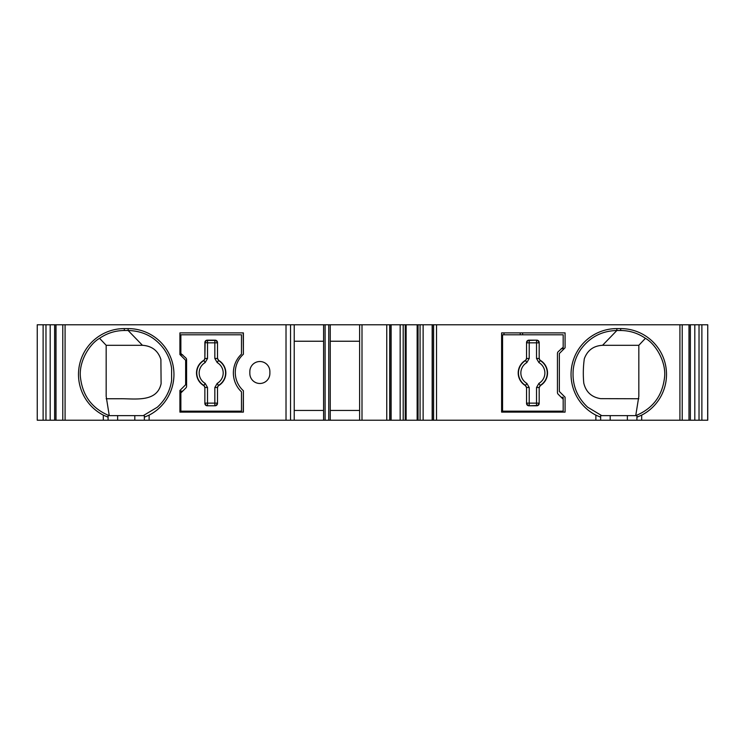<?xml version="1.0" encoding="UTF-8"?>
<svg xmlns="http://www.w3.org/2000/svg" width="745" height="745" viewBox="0 0 745 745"><rect width="100%" height="100%" fill="white"/><g stroke="black" fill="none" stroke-linecap="round" stroke-linejoin="round"><path stroke-width="1.12" d="M601.718 415.626L587.675 407.208C576.686 396.889 571.881 384.224 573.268 369.213C574.171 361.958 576.695 355.318 580.849 349.303C589.789 337.168 601.802 330.901 616.869 330.501L602.556 345.298C593.551 345.801 587.47 350.271 584.322 358.717C583.195 366.708 583.009 374.828 583.773 383.079C585.924 391.991 591.539 397.178 600.6 398.649L638.828 398.752M602.556 345.298L638.828 345.298L638.828 396.377L635.736 415.626M109.264 415.626L106.172 396.377L106.172 345.298L142.444 345.298L128.131 330.501C143.198 330.901 155.211 337.168 164.151 349.303C168.119 355.039 170.596 361.353 171.601 368.244L171.601 380.574C169.962 391.125 165.204 400.009 157.325 407.208L143.282 415.626M106.172 398.752L119.777 398.752C134.333 398.445 156.832 402.961 161.106 383.712L160.892 359.444C158.061 350.681 151.915 345.959 142.444 345.298M269.876 371.541L269.876 373.459A10.02 10.02 0 0 1 259.856 383.479A10.02 10.02 0 0 1 249.836 373.459L249.836 371.541A10.02 10.02 0 0 1 259.856 361.521A10.02 10.02 0 0 1 269.876 371.541M205.145 362.591L203.944 360.524L205.126 358.466L207.52 358.466L205.145 362.591A12.013 12.013 0 0 0 205.145 383.368L207.52 387.493L205.126 387.493L203.944 385.426L205.145 383.368M214.839 387.493L217.214 383.368L218.415 385.426L217.223 387.493L214.839 387.493L214.839 403.129L217.223 403.129A2.384 2.384 -45 0 1 214.839 405.513L214.839 403.129L207.52 403.129L207.52 405.513A2.384 2.384 45 0 1 205.126 403.129L207.52 403.129L207.52 387.493M218.415 360.524L217.214 362.591L214.839 358.466L217.223 358.466L218.658 360.366L217.493 358.308L217.493 342.56A2.393 2.384 135 0 0 215.109 340.167L207.25 340.167A2.393 2.384 45 0 0 204.866 342.56L204.866 358.308L203.944 360.524A14.397 14.397 0 0 0 203.944 385.426L204.866 387.642L204.866 403.399A2.393 2.384 -45 0 0 207.25 405.783L215.109 405.783A2.393 2.384 -135 0 0 217.493 403.399L217.493 387.642L218.415 385.426A14.397 14.397 0 0 0 218.415 360.524M215.109 340.167L214.839 340.437A2.384 2.384 -135 0 1 217.223 342.83L214.839 342.83L214.839 340.437L207.52 340.437L207.52 342.83L214.839 342.83L214.839 358.466M203.692 360.366A14.667 14.667 0 0 0 203.692 385.593M218.658 385.593A14.667 14.667 0 0 0 218.658 360.366M180.867 392.475L180.867 411.156L241.482 411.156L241.482 391.851A26.01 26.01 0 0 1 241.482 354.108L241.482 334.794L180.867 334.794L180.867 353.475L185.896 358.028A2.384 2.384 0 0 1 186.595 359.714L186.595 386.236A2.384 2.384 0 0 1 185.896 387.931L181.352 392.475L180.867 391.097L182.73 391.097M529.211 358.466L526.817 358.466L525.635 360.524L526.836 362.591L529.211 358.466L529.211 342.83L538.914 342.83A2.384 2.384 45 0 0 536.53 340.437L536.53 358.466L538.905 362.591L540.097 360.524L538.914 358.466L536.53 358.466M528.941 340.167L529.211 340.437A2.384 2.384 -45 0 0 526.817 342.83L529.211 342.83L529.211 340.437L536.8 340.167A2.393 2.384 135 0 1 539.184 342.56L539.184 358.308L540.097 360.524A14.397 14.397 0 0 1 540.097 385.426L538.905 383.368L536.53 387.493L538.914 387.493L540.349 385.593L539.184 387.642L539.184 403.399A2.393 2.384 -135 0 1 536.8 405.783L528.941 405.783A2.393 2.384 -45 0 1 526.547 403.399L526.547 387.642L525.383 385.593L526.817 387.493L529.211 387.493L526.836 383.368L525.635 385.426A14.397 14.397 0 0 1 525.635 360.524L526.547 358.308L526.547 342.56A2.393 2.384 45 0 1 528.941 340.167L536.8 340.167M536.53 387.493L536.53 403.129L526.817 403.129A2.384 2.384 -135 0 0 529.211 405.513L529.211 387.493M525.383 385.593A14.667 14.667 0 0 1 525.383 360.366M540.349 360.366A14.667 14.667 0 0 1 540.349 385.593M182.73 354.862L180.867 354.862L180.867 353.475M562.698 398.752L563.173 398.752L563.173 411.156L502.558 411.156L502.558 334.794L563.173 334.794L563.173 347.207L558.145 351.752A2.384 2.384 0 0 0 557.446 353.447L557.446 392.513A2.384 2.384 0 0 0 558.145 394.198L562.698 398.752M243.215 332.885L243.392 354.248A24.576 24.576 0 0 0 243.392 390.753L243.215 412.115M109.161 415.626C92.445 408.698 82.919 396.265 80.572 378.32C78.178 362.089 89.549 343.845 99.579 338.323C107.019 333.183 115.27 330.575 124.313 330.501L128.131 330.501L128.131 328.592A45.818 45.818 0 0 1 149.13 415.133L149.13 420.227L37.25 420.227L37.25 324.773L50.194 324.773L50.194 420.227M99.579 338.323L106.172 345.298M561.246 397.299L563.173 397.299L563.173 398.752M563.173 347.207L563.173 348.651L561.246 348.651M144.353 415.626L144.353 417.181L144.353 415.626L108.081 415.626L108.081 420.227M243.392 390.753L243.392 412.115L179.917 412.115L179.917 390.454L185.645 384.727L185.645 360.273L179.917 354.546L179.917 332.885L243.392 332.885L243.392 354.248M144.353 420.227L144.353 417.181L149.13 415.133M108.081 417.181L103.313 415.133A45.818 45.818 0 0 1 124.313 328.592L128.131 328.592M323.581 410.448L294.228 410.448M294.228 341.238L323.581 341.238M330.258 341.238L359.612 341.238M359.612 410.448L330.258 410.448M522.608 332.885L522.608 334.794M522.608 411.156L522.608 412.115M361.996 324.773L361.996 420.227L389.672 420.227L389.672 324.773L294.228 324.773L294.228 420.227L149.13 420.227M54.627 420.227L54.627 324.773L50.194 324.773M54.627 324.773L55.903 324.773L55.903 420.227M294.228 324.773L55.903 324.773M323.581 324.773L323.581 420.227L294.228 420.227M330.258 324.773L330.258 420.227L323.581 420.227M359.612 324.773L359.612 420.227L330.258 420.227M361.996 420.227L359.612 420.227M389.672 324.773L390.92 324.773L390.92 420.227L389.672 420.227M391.116 324.773L391.116 420.227L400.158 420.227L400.158 324.773L390.92 324.773M400.158 420.227L433.599 420.227L433.599 324.773L432.165 324.773L432.165 420.227M400.158 324.773L403.203 324.773L403.203 420.227M403.203 324.773L405.224 324.773L405.224 420.227M420.068 420.227L420.068 324.773L405.224 324.773M420.068 324.773L423.123 324.773L423.123 420.227M423.123 324.773L432.165 324.773M436.523 420.227L436.523 324.773L688.995 324.773L688.995 420.227L433.599 420.227M701.883 324.773L701.883 420.227L707.666 420.227L707.75 324.773L688.995 324.773M689.097 324.773L688.995 420.227M689.097 420.227L690.373 420.227L690.373 324.773M694.806 324.773L694.806 420.227L690.373 420.227M694.806 420.227L701.883 420.227M565.082 397.206L565.082 412.115L501.608 412.115L501.608 332.885L565.082 332.885L565.082 347.794L559.355 353.521L559.355 391.479L565.082 397.206M436.523 324.773L433.599 324.773M600.647 415.626L600.647 417.181L600.647 415.626L636.919 415.626L636.919 417.181L641.687 415.133A45.818 45.818 0 0 0 620.687 328.592L616.869 328.592A45.818 45.818 0 0 0 595.87 415.133L600.647 417.181L600.647 420.227M636.919 417.181L636.919 420.227M616.869 328.592L616.869 330.501L620.687 330.501C629.73 330.575 637.981 333.183 645.421 338.323C655.386 343.743 666.85 362.135 664.428 378.32C662.1 396.247 652.564 408.679 635.839 415.626M645.421 338.323L638.828 345.298M217.214 383.368A12.013 12.013 0 0 0 217.214 362.591M204.866 342.56L207.52 342.83L207.52 358.466M204.866 387.642L204.866 403.399M207.25 405.783L215.109 405.783M217.493 403.399L217.493 387.642M217.493 358.308L217.493 342.56M204.866 358.308L205.126 342.83A2.384 2.384 135 0 1 207.52 340.437L207.25 340.167M538.905 362.591A12.013 12.013 0 0 1 538.905 383.368M526.836 383.368A12.013 12.013 0 0 1 526.836 362.591M526.547 358.308L526.547 342.56M526.547 403.399L526.547 387.642M536.8 405.783L536.53 405.513A2.384 2.384 135 0 0 538.914 403.129L536.53 403.129L536.53 405.513L528.941 405.783M539.184 387.642L539.184 403.399M539.184 342.56L539.184 358.308M124.313 328.592L124.313 330.501M503.993 332.885L503.993 334.794M503.993 411.156L503.993 412.115M520.224 332.885L520.224 334.794M520.224 411.156L520.224 412.115M43.117 324.773L43.117 420.227M45.976 324.773L45.976 420.227M56.005 324.773L56.005 420.227M62.776 324.773L62.776 420.227M65.085 324.773L65.085 420.227M103.313 415.133L103.313 420.227M117.626 415.626L117.626 420.227M134.808 415.626L134.808 420.227M286.015 324.773L286.015 420.227M290.541 324.773L290.541 420.227M325.099 324.773L325.099 420.227M328.75 324.773L328.75 420.227M386.757 420.227L386.757 324.773M406.137 324.773L406.137 420.227M417.144 324.773L417.144 420.227M418.057 324.773L418.057 420.227M432.351 324.773L432.351 420.227M682.224 324.773L682.224 420.227M699.024 324.773L699.024 420.227M679.915 324.773L679.915 420.227M595.87 415.133L595.87 420.227M610.192 415.626L610.192 420.227M627.374 415.626L627.374 420.227M641.687 415.133L641.687 420.227M620.687 328.592L620.687 330.501M37.25 324.773L37.25 420.227M707.75 324.773L707.75 420.227"/></g></svg>
